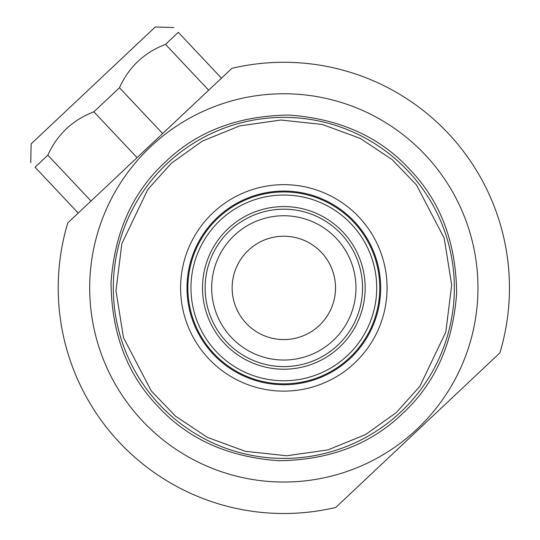 <?xml version="1.0" encoding="UTF-8"?>
<svg xmlns="http://www.w3.org/2000/svg" width="540" height="540" viewBox="0 0 540 540"><rect width="100%" height="100%" fill="white"/><g stroke="black" fill="none" stroke-linecap="round" stroke-linejoin="round"><path stroke-width="0.81" d="M173.799 27.554L155.257 27L31.118 143.903L30.76 162.655M78.219 213.057L35.059 167.225C29.126 160.927 29.126 160.927 35.059 167.225L47.844 155.183C57.24 134.453 72.583 119.995 93.886 111.821L119.462 87.736C128.858 67.007 144.207 52.549 165.503 44.374L178.294 32.333C172.361 26.035 172.361 26.035 178.294 32.333L221.461 78.165M162.628 133.569L119.462 87.736M165.503 44.374L208.669 90.207M93.886 111.821L137.052 157.653M91.01 201.015L47.844 155.183M165.308 162.034C197.188 131.274 238.43 115.628 289.015 115.088C339.478 118.652 379.701 136.748 409.691 169.371C440.451 201.251 456.104 242.487 456.638 293.078C453.074 343.541 434.977 383.764 402.361 413.755C370.474 444.514 329.238 460.161 278.647 460.701C228.184 457.137 187.96 439.04 157.977 406.418C127.211 374.537 111.564 333.301 111.031 282.71C114.595 232.247 132.685 192.024 165.308 162.034M416.927 429.219A194.13 194.13 0 0 1 142.506 420.991A194.13 194.13 0 0 1 150.741 146.57A194.13 194.13 0 0 1 425.162 154.805A194.13 194.13 0 0 1 416.927 429.219M248.4 250.27A51.678 51.678 0 0 1 321.455 252.464A51.678 51.678 0 0 1 319.262 325.519A51.678 51.678 0 0 1 246.206 323.325A51.678 51.678 0 0 1 248.4 250.27M231.89 68.344L67.79 222.885A225.612 225.612 0 0 0 335.772 507.445L499.878 352.904A225.612 225.612 0 0 0 231.89 68.344M454.329 284.985A170.519 170.519 0 0 1 286.747 458.393A170.519 170.519 0 0 1 113.339 290.804A170.519 170.519 0 0 1 280.922 117.396A170.519 170.519 0 0 1 454.329 284.985M187.016 289.548A96.829 96.829 0 0 0 285.485 384.71A96.829 96.829 0 0 0 380.646 286.24A96.829 96.829 0 0 0 282.177 191.079A96.829 96.829 0 0 0 187.016 289.548M335.509 287.01A51.678 51.678 0 0 1 284.715 339.566A51.678 51.678 0 0 1 232.16 288.779A51.678 51.678 0 0 1 282.953 236.223A51.678 51.678 0 0 1 335.509 287.01M355.968 286.666A72.144 72.144 0 0 1 285.066 360.025A72.144 72.144 0 0 1 211.7 289.123A72.144 72.144 0 0 1 282.602 215.764A72.144 72.144 0 0 1 355.968 286.666M362.522 286.551A78.705 78.705 0 0 1 285.174 366.586A78.705 78.705 0 0 1 205.139 289.238A78.705 78.705 0 0 1 282.488 209.203A78.705 78.705 0 0 1 362.522 286.551M365.148 286.504A81.324 81.324 0 0 1 285.221 369.205A81.324 81.324 0 0 1 202.52 289.285A81.324 81.324 0 0 1 282.447 206.584A81.324 81.324 0 0 1 365.148 286.504M376.69 286.308A92.867 92.867 0 0 0 282.245 195.041A92.867 92.867 0 0 0 190.978 289.481A92.867 92.867 0 0 0 285.417 380.747A92.867 92.867 0 0 0 376.69 286.308M387.052 286.132A103.228 103.228 0 0 0 282.069 184.68A103.228 103.228 0 0 0 180.617 289.656A103.228 103.228 0 0 0 285.593 391.108A103.228 103.228 0 0 0 387.052 286.132M451.703 285.026L445.79 332.147L419.85 386.323L396.374 412.493L365.364 434.666L327.935 449.894L286.7 455.767L245.288 451.305L207.36 437.366L175.608 416.259L151.254 390.913L123.478 337.649L115.958 290.763L121.871 243.641L147.811 189.466L171.288 163.296L202.304 141.122L239.733 125.894L280.969 120.022L322.38 124.484L360.302 138.422L392.054 159.53L416.414 184.876L444.19 238.14L451.703 285.026M187.893 289.535A95.951 95.951 0 0 0 285.471 383.832A95.951 95.951 0 0 0 379.769 286.254A95.951 95.951 0 0 0 282.197 191.957A95.951 95.951 0 0 0 187.893 289.535"/></g></svg>
